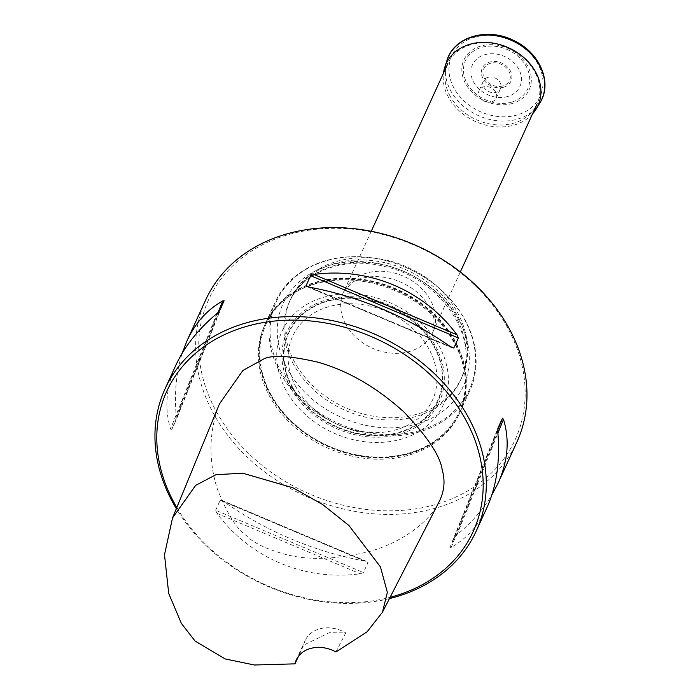 <?xml version="1.0" encoding="UTF-8"?>
<svg xmlns="http://www.w3.org/2000/svg" width="700" height="700" viewBox="0 0 700 700"><rect width="100%" height="100%" fill="white"/><g stroke="black" fill="none" stroke-linecap="round" stroke-linejoin="round"><path stroke-width="0.53" stroke-dasharray="3.5 2.62" d="M450.144 96.189A48.965 39.209 24.5 0 1 447.86 63.569A48.965 39.209 24.5 0 1 508.69 48.248A48.965 39.209 24.5 0 1 536.944 104.256A48.965 39.209 24.5 0 1 495.267 124.731A48.965 39.209 24.5 0 1 450.144 96.189M280.306 373.1A106.916 85.61 -155.5 0 0 378.814 435.418A106.916 85.61 -155.5 0 0 469.814 390.705A106.916 85.61 -155.5 0 0 408.126 268.415A106.916 85.61 -155.5 0 0 275.31 301.875A106.916 85.61 -155.5 0 0 280.306 373.1M270.515 394.537A106.916 85.61 24.5 0 1 265.519 323.312A106.916 85.61 24.5 0 1 398.335 289.852A106.916 85.61 24.5 0 1 460.023 412.142A106.916 85.61 24.5 0 1 369.023 456.855A106.916 85.61 24.5 0 1 270.515 394.537M281.295 372.304A106.085 84.945 24.5 0 1 326.165 260.82A106.085 84.945 24.5 0 1 464.371 319.104A106.085 84.945 24.5 0 1 419.493 430.588A106.085 84.945 24.5 0 1 281.295 372.304M271.04 394.783A106.059 84.928 -155.5 0 0 448.718 428.391A106.059 84.928 -155.5 0 0 367.911 281.4A106.059 84.928 -155.5 0 0 271.04 394.783M270.305 395.001A106.916 85.61 24.5 0 1 265.309 323.776A106.916 85.61 24.5 0 1 398.125 290.325A106.916 85.61 24.5 0 1 459.812 412.606A106.916 85.61 24.5 0 1 368.812 457.327A106.916 85.61 24.5 0 1 270.305 395.001M205.686 299.924A171.062 136.972 -155.5 0 0 213.675 413.884A171.062 136.972 -155.5 0 0 371.289 513.599A171.062 136.972 -155.5 0 0 516.88 442.059M216.528 411.845A168.49 134.916 -155.5 0 0 498.802 465.22A168.49 134.916 -155.5 0 0 370.431 231.709A168.49 134.916 -155.5 0 0 216.528 411.845M335.93 651.945L345.765 632.879L329.289 632.686L303.721 645.094L298.471 656.32M219.45 403.9C209.046 431.069 208.224 459.077 216.965 487.926C226.669 513.012 236.486 528.929 246.409 535.675C253.251 542.806 265.869 548.931 284.279 554.05C307.011 560.516 335.422 559.668 369.512 551.477C408.214 540.628 432.442 516.67 438.76 502.434M176.811 507.544A168.49 134.916 -155.5 0 0 390.092 597.327M389.445 598.596A171.062 136.972 24.5 0 1 176.347 508.664M487.104 507.255C478.782 525.245 466.847 538.597 451.281 547.312L449.916 547.435L454.501 537.399L456.969 534.852C471.625 522.541 483.245 509.276 491.829 495.049M219.537 310.835L171.553 430.045L170.555 428.925C164.281 408.301 166.066 387.03 175.901 365.12M171.553 430.045L176.138 420.009L176.242 416.465C174.23 393.033 176.216 371.945 182.21 353.185M215.644 510.248L220.229 500.211L222.67 500.911C266.569 531.65 314.317 551.784 365.908 561.321L368.043 562.433L363.422 572.565L360.211 573.773C305.069 581.306 250.215 558.171 216.974 513.371L215.644 510.248L363.422 572.565M303.721 645.094A29.934 23.966 24.5 0 1 305.165 640.474A29.934 23.966 24.5 0 1 345.765 632.879M307.755 286.431A106.916 85.61 24.5 0 1 427.473 310.642A106.916 85.61 24.5 0 1 459.174 414.006A106.916 85.61 24.5 0 1 368.174 458.719A106.916 85.61 24.5 0 1 269.666 396.401A106.916 85.61 24.5 0 1 264.67 325.176A106.916 85.61 24.5 0 1 307.099 286.685M296.231 387.467A76.869 61.556 24.5 0 1 328.746 306.688A76.869 61.556 24.5 0 1 428.89 348.915A76.869 61.556 24.5 0 1 364.324 431.988A76.869 61.556 24.5 0 1 313.197 408.634A76.869 61.556 24.5 0 1 296.231 387.467M286.081 390.416A88.629 70.971 24.5 0 1 367.036 295.662A88.629 70.971 24.5 0 1 434.56 418.495A88.629 70.971 24.5 0 1 286.081 390.416M507.666 96.495A26.093 20.895 24.5 0 1 470.942 70.84A26.093 20.895 24.5 0 1 509.95 59.509A26.093 20.895 24.5 0 1 507.666 96.495M487.856 77.35A9.362 7.499 -155.5 0 0 483.455 80.955A9.362 7.499 -155.5 0 0 485.957 89.775A9.362 7.499 -155.5 0 0 496.09 92.339A9.362 7.499 -155.5 0 0 500.491 88.734A9.362 7.499 -155.5 0 0 497.989 79.922A9.362 7.499 -155.5 0 0 487.856 77.35M491.724 101.902A9.362 7.499 24.5 0 1 481.591 99.339A9.362 7.499 24.5 0 1 479.089 90.519A9.362 7.499 24.5 0 1 490.718 87.587A9.362 7.499 24.5 0 1 496.125 98.297A9.362 7.499 24.5 0 1 491.724 101.902M532.543 113.881A50.461 40.407 24.5 0 1 514.255 125.029A50.461 40.407 24.5 0 1 464.345 115.01A50.461 40.407 24.5 0 1 443.459 73.194M345.852 324.546A48.965 39.209 24.5 0 1 343.56 291.926A48.965 39.209 24.5 0 1 404.39 276.605A48.965 39.209 24.5 0 1 432.644 332.614A48.965 39.209 24.5 0 1 390.967 353.089A48.965 39.209 24.5 0 1 345.852 324.546M458.85 319.83A99.155 79.397 -155.5 0 0 329.674 265.352A99.155 79.397 -155.5 0 0 287.735 369.556A99.155 79.397 -155.5 0 0 416.911 424.025A99.155 79.397 -155.5 0 0 458.85 319.83M293.755 364.683A94.08 75.337 24.5 0 1 289.363 302.006A94.08 75.337 24.5 0 1 406.236 272.562A94.08 75.337 24.5 0 1 460.521 380.179A94.08 75.337 24.5 0 1 380.441 419.527A94.08 75.337 24.5 0 1 293.755 364.683M294.787 362.425A94.08 75.337 24.5 0 1 290.386 299.749A94.08 75.337 24.5 0 1 407.269 270.305A94.08 75.337 24.5 0 1 461.545 377.921A94.08 75.337 24.5 0 1 381.474 417.27A94.08 75.337 24.5 0 1 294.787 362.425M216.974 513.371L360.211 573.773M222.67 500.911L365.908 561.321M220.229 500.211L368.007 562.529M217.061 313.381L170.555 428.925M218.102 312.463L176.242 416.465M224.114 300.799L176.138 420.009M451.369 347.322L308.131 286.921M450.258 346.526L309.444 287.149M451.281 547.312L497.787 431.769M456.969 534.852L497.91 433.151M454.501 537.399L497.7 430.08M449.916 547.435L497.901 428.225M292.626 387.301A81.786 65.485 24.5 0 1 367.325 299.871A81.786 65.485 24.5 0 1 429.642 413.21A81.786 65.485 24.5 0 1 292.626 387.301M292.127 387.45A82.364 65.957 -155.5 0 0 430.115 413.543A82.364 65.957 -155.5 0 0 367.36 299.39A82.364 65.957 -155.5 0 0 292.127 387.45M290.797 387.984A83.816 67.112 24.5 0 1 367.351 298.384A83.816 67.112 24.5 0 1 431.209 414.54A83.816 67.112 24.5 0 1 290.797 387.984M503.571 87.237A15.768 12.626 24.5 0 1 481.39 71.741A15.768 12.626 24.5 0 1 504.954 64.899A15.768 12.626 24.5 0 1 503.571 87.237M502.854 85.951A14.131 11.314 24.5 0 1 482.965 72.056A14.131 11.314 24.5 0 1 504.088 65.914A14.131 11.314 24.5 0 1 502.854 85.951M539.945 102.777A51.31 41.081 24.5 0 1 517.641 119.114A51.31 41.081 24.5 0 1 463.899 106.584A51.31 41.081 24.5 0 1 447.011 60.322M517.326 114.94A48.554 38.876 24.5 0 1 449.006 67.218A48.554 38.876 24.5 0 1 521.57 46.13A48.554 38.876 24.5 0 1 517.326 114.94M512.365 103.46A35.875 28.726 24.5 0 1 461.886 68.189A35.875 28.726 24.5 0 1 515.497 52.614A35.875 28.726 24.5 0 1 512.365 103.46M511.621 102.121A34.204 27.387 24.5 0 1 463.496 68.504A34.204 27.387 24.5 0 1 514.614 53.646A34.204 27.387 24.5 0 1 511.621 102.121M371.262 231.263L343.56 291.926L351.803 282.713C357.752 278.898 365.356 276.85 374.614 276.588C389.533 276.631 403.217 281.479 415.686 291.113C426.501 300.326 432.67 310.074 434.21 320.355L432.644 332.614L460.346 271.95M460.023 412.142L469.814 390.705M265.519 323.312L275.31 301.875M460.521 380.179L461.545 377.921C480.121 339.43 454.597 288.89 410.41 268.686C365.654 246.076 307.808 259.201 290.386 299.749L289.363 302.006C302.094 272.081 343.507 255.876 384.659 266.499C442.033 278.784 481.451 340.261 460.521 380.179M221.847 500.343L366.844 561.488M452.183 347.891L307.186 286.746M296.231 660.048L305.165 640.474M459.174 414.006L459.812 412.606M264.67 325.176L265.309 323.776M364.324 431.988C344.925 429.354 327.88 421.566 313.197 408.634M496.125 98.297L500.491 88.734M479.089 90.519L483.455 80.955"/><path stroke-width="1.05" d="M491.829 495.049L498.129 483.114L516.88 442.059A171.062 136.972 -155.5 0 0 418.189 246.4A171.062 136.972 -155.5 0 0 205.686 299.924L186.935 340.979L182.21 353.185M298.471 656.32L294.945 663.854L254.459 665L225.094 658.91L195.081 641.051L181.379 623.411L168.709 593.451L164.5 554.759L172.524 517.947L195.624 485.398L215.985 474.67L242.848 473.226L292.95 487.795L322.481 504.403L348.941 525.516L380.459 566.913L387.345 592.349L382.436 612.255L367.089 631.811L335.93 651.945A29.934 23.966 24.5 0 0 296.231 660.048A29.934 23.966 24.5 0 0 294.945 663.854M382.436 612.255L438.76 502.434C444.325 491.733 445.463 480.812 442.164 469.691C440.178 455.884 427.429 436.634 403.9 411.941C376.556 387.293 347.935 370.711 318.054 362.215C290.238 355.757 272.125 354.681 263.69 359.004L242.891 370.466L219.45 403.9L172.524 517.947M390.092 597.327A168.49 134.916 -155.5 0 0 465.377 419.151A168.49 134.916 -155.5 0 0 243.766 327.206A168.49 134.916 -155.5 0 0 176.811 507.544M176.347 508.664A171.062 136.972 24.5 0 1 173.023 502.898A171.062 136.972 24.5 0 1 165.025 388.938A171.062 136.972 24.5 0 1 310.625 317.389A171.062 136.972 24.5 0 1 468.23 417.113A171.062 136.972 24.5 0 1 476.227 531.072A171.062 136.972 24.5 0 1 389.445 598.596M498.129 483.114C507.964 461.204 509.749 439.933 503.484 419.309L502.486 418.189L497.901 428.225L497.787 431.769C500.238 460.766 496.676 485.931 487.104 507.255L476.227 531.072M453.801 348.023L458.386 337.986L457.056 334.863C423.824 290.062 368.961 266.928 313.819 274.461L310.616 275.669L306.031 285.705L308.131 286.921C359.721 296.45 407.47 316.584 451.369 347.322L453.801 348.023L450.258 346.526M165.025 388.938L175.901 365.12C184.511 346.491 198.231 329.245 217.061 313.381L219.537 310.835L224.114 300.799L222.749 300.921C207.191 309.636 195.248 322.989 186.935 340.979M307.099 286.685A106.916 85.61 24.5 0 1 307.755 286.431M443.459 73.194A50.461 40.407 24.5 0 1 444.789 67.218A50.461 40.407 24.5 0 1 508.847 47.898A50.461 40.407 24.5 0 1 536.191 108.964A50.461 40.407 24.5 0 1 532.543 113.881M222.749 300.921L218.102 312.463M457.056 334.863L313.819 274.461M458.386 337.986L310.616 275.669M309.444 287.149L306.031 285.705M497.91 433.151L503.484 419.309M497.7 430.08L502.486 418.189M444.789 67.218L447.011 60.322A51.31 41.081 24.5 0 1 512.146 40.688A51.31 41.081 24.5 0 1 539.945 102.777L536.191 108.964M460.346 271.95L536.944 104.256M371.262 231.263L447.86 63.569M447.011 60.322C453.784 36.531 487.83 26.906 514.15 40.714C539.892 52.649 552.808 83.002 539.945 102.777"/></g></svg>
